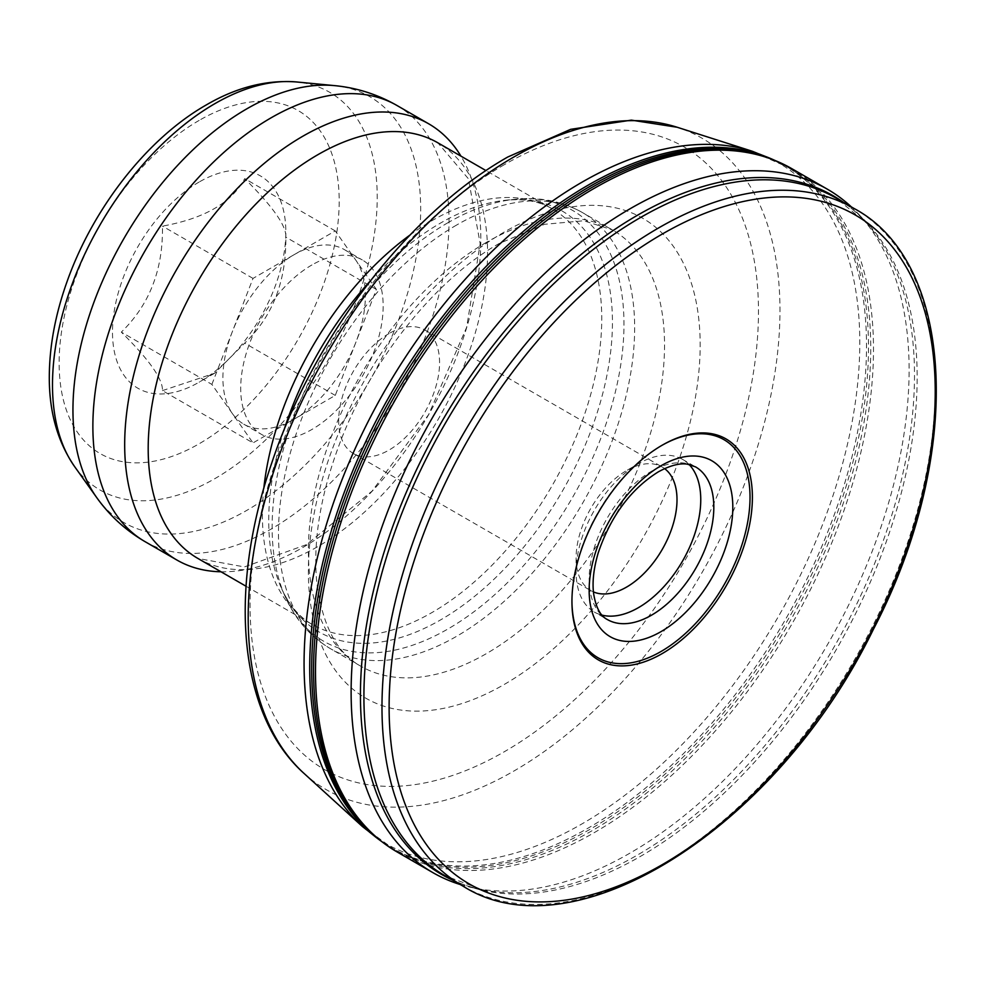 <?xml version="1.0" encoding="UTF-8"?>
<svg xmlns="http://www.w3.org/2000/svg" width="986" height="986" viewBox="0 0 986 986"><rect width="100%" height="100%" fill="white"/><g stroke="black" fill="none" stroke-linecap="round" stroke-linejoin="round"><path stroke-width="0.74" stroke-dasharray="4.93 3.7" d="M199.16 182.016A122.56 70.758 120 0 0 112.49 332.122A122.56 70.758 120 0 0 199.16 382.161A122.56 70.758 120 0 0 242.494 343.732A122.56 70.758 120 0 0 285.829 232.055A122.56 70.758 120 0 0 199.16 182.016M162.444 390.629L214.591 373.25L244.701 343.14C272.654 316.407 286.359 281.084 285.829 237.145C286.606 226.102 272.888 206.604 244.701 178.639C231.624 202.771 204.213 218.596 162.444 226.127C163.22 269.449 149.515 304.773 121.315 332.122C149.28 359.754 162.986 379.253 162.444 390.629L253.008 442.911L232.449 413.664L211.879 384.404L121.315 332.122M689.029 464.455A88.148 50.89 120 0 0 682.497 459.353A88.148 50.89 120 0 0 638.423 463.728L638.423 463.728A88.148 50.89 120 0 0 576.095 571.683A88.148 50.89 120 0 0 594.348 612.035A88.148 50.89 120 0 0 602.039 615.128M664.613 468.621A71.362 41.202 120 0 0 662.235 467.044A71.362 41.202 120 0 0 626.554 470.581L638.423 463.728L626.554 470.581A71.362 41.202 120 0 0 576.095 557.965A71.362 41.202 120 0 0 590.873 590.639A71.362 41.202 120 0 0 593.424 591.908M661.569 445.561A125.925 72.705 120 0 0 660.977 445.906L660.977 445.906A125.925 72.705 120 0 0 571.942 600.129A125.925 72.705 120 0 0 571.942 600.807M660.977 445.906L662.173 445.216L660.977 445.906M460.203 884.516A394.56 227.803 120 0 0 473.785 887.979A394.56 227.803 120 0 0 827.39 644.795A394.56 227.803 120 0 0 861.197 216.969A394.56 227.803 120 0 0 851.399 206.937M397.222 852.027A394.56 227.803 120 0 0 791.783 624.237A394.56 227.803 120 0 0 791.77 168.643M221 571.781A251.849 145.398 120 0 0 428.676 414.601A251.849 145.398 120 0 0 460.955 156.145M211.879 384.404L253.008 278.409L335.265 230.921L376.381 289.428L335.265 395.423L253.008 442.911M335.265 395.423L244.701 343.14M376.381 289.428L285.829 237.145L285.829 232.055M335.265 230.921L244.701 178.639M253.008 278.409L162.444 226.127M294.136 419.173A100.732 58.162 120 0 0 355.823 342.425A100.732 58.162 120 0 0 355.823 260.181A100.732 58.162 120 0 0 344.508 249.68A100.732 58.162 120 0 0 294.136 254.671A100.732 58.162 120 0 0 232.449 331.407A100.732 58.162 120 0 0 232.449 413.664A100.732 58.162 120 0 0 243.764 424.165A100.732 58.162 120 0 0 294.136 419.173M311.946 264.951A100.732 58.162 120 0 0 246.13 353.715A100.732 58.162 120 0 0 261.573 434.444A100.732 58.162 120 0 0 362.306 376.282A100.732 58.162 120 0 0 362.306 259.959A100.732 58.162 120 0 0 311.946 264.951M389.113 333.49A71.362 41.202 120 0 0 342.499 396.372A71.362 41.202 120 0 0 353.432 453.548A71.362 41.202 120 0 0 424.793 412.358A71.362 41.202 120 0 0 424.793 329.953A71.362 41.202 120 0 0 389.113 333.49M682.497 459.353L695.561 466.896A88.148 50.89 120 0 0 651.487 471.259A88.148 50.89 120 0 0 593.905 548.943A88.148 50.89 120 0 0 607.413 619.565L594.348 612.035M463.013 886.131A391.195 225.856 120 0 0 854.209 660.275A391.195 225.856 120 0 0 854.209 208.564M452.451 880.042A391.775 226.188 120 0 0 482.24 889.705L444.945 875.704A391.195 225.856 120 0 0 836.14 649.848A391.195 225.856 120 0 0 836.14 198.124L866.916 223.428A391.775 226.188 120 0 0 843.646 202.463M473.785 887.979L482.24 889.705A391.775 226.188 120 0 0 833.355 648.233A391.775 226.188 120 0 0 866.916 223.428L861.197 216.969M377.355 837.977A393.722 227.31 120 0 0 393.229 848.761L372.141 833.33A393.969 227.458 120 0 0 789.145 622.708A393.969 227.458 120 0 0 763.041 156.269L786.951 166.819A393.722 227.31 120 0 0 769.672 158.463M381.73 841.551A393.722 227.31 120 0 0 391.257 847.615L393.229 848.761A393.722 227.31 120 0 0 786.951 621.451A393.722 227.31 120 0 0 786.951 166.819L784.967 165.685A393.722 227.31 120 0 0 774.959 160.459M382.815 842.401L391.257 847.615A393.722 227.31 120 0 0 784.979 620.305A393.722 227.31 120 0 0 784.967 165.685L776.228 160.977M362.491 826.588A392.946 226.866 120 0 0 778.41 616.509A392.946 226.866 120 0 0 752.38 151.289M304.095 773.48A376.036 217.105 120 0 0 702.094 572.459A376.036 217.105 120 0 0 677.185 127.256M504.265 164.711A359.496 207.553 120 0 0 284.128 732.105A359.496 207.553 120 0 0 724.414 477.902A359.496 207.553 120 0 0 504.265 164.711M504.265 232.043A277.029 159.942 120 0 0 334.624 669.284A277.029 159.942 120 0 0 673.919 473.391A277.029 159.942 120 0 0 504.265 232.043M486.455 242.334A251.849 145.398 120 0 0 321.941 464.258A251.849 145.398 120 0 0 360.543 666.068A251.849 145.398 120 0 0 612.38 520.657A251.849 145.398 120 0 0 612.38 229.861A251.849 145.398 120 0 0 486.455 242.334M456.567 225.067A251.849 145.398 120 0 0 292.041 446.991A251.849 145.398 120 0 0 330.643 648.8A251.849 145.398 120 0 0 582.492 503.402A251.849 145.398 120 0 0 582.492 212.594A251.849 145.398 120 0 0 456.567 225.067M448.051 222.651A248.78 143.636 120 0 0 285.373 597.011A248.78 143.636 120 0 0 572.447 497.597A248.78 143.636 120 0 0 514.988 199.283A248.78 143.636 120 0 0 448.051 222.651M283.919 430.352A243.024 140.308 120 0 0 281.663 588.728A243.024 140.308 120 0 0 562.094 491.632A243.024 140.308 120 0 0 505.978 200.207A243.024 140.308 120 0 0 440.582 223.033A243.024 140.308 120 0 0 369.947 281.355M263.817 488.28A239.968 138.545 120 0 0 312.081 624.372A239.968 138.545 120 0 0 552.049 485.827A239.968 138.545 120 0 0 552.049 208.736A239.968 138.545 120 0 0 432.065 220.617A239.968 138.545 120 0 0 410.065 234.988M197.903 558.446A239.968 138.545 120 0 0 437.858 419.9A239.968 138.545 120 0 0 437.858 142.81L468.461 178.836L480.182 243.752L466.649 327.327L428.639 414.588L372.079 491.114L306.461 544.629L244.392 566.925L197.903 558.446M145.028 541.634A251.849 145.398 120 0 0 396.877 396.236A251.849 145.398 120 0 0 396.865 105.428M96.628 497.462A245.884 141.959 120 0 0 369.762 380.584A245.884 141.959 120 0 0 334.414 85.609M74.603 466.588A229.615 132.568 120 0 0 329.669 357.437A229.615 132.568 120 0 0 296.663 81.974M199.16 120.403A198.026 114.327 120 0 0 77.894 432.94A198.026 114.327 120 0 0 320.425 292.916A198.026 114.327 120 0 0 199.16 120.403M214.591 373.25L199.16 382.161M576.095 557.965L576.095 571.683M571.942 600.129L571.942 601.497M246.044 586.239L312.081 624.372C299.534 617.335 289.391 605.466 281.663 588.728L285.373 597.011C295.492 619.664 310.59 636.931 330.643 648.8L360.543 666.068C336.596 652.978 321.966 624.705 316.679 581.235C312.932 539.28 320.955 492.458 340.737 440.767C372.56 357.696 436.551 278.791 499.052 243.579L544.531 224.303L583.811 220.765L612.38 229.861L582.492 212.594C562.18 201.156 539.687 196.719 514.988 199.283L505.978 200.207C524.33 198.543 539.687 201.391 552.049 208.736L485.999 170.603M243.764 424.165L261.573 434.444M344.508 249.68L362.306 259.959M353.432 453.548L590.873 590.639M424.793 329.953L662.235 467.044"/><path stroke-width="1.48" d="M602.039 615.128A88.148 50.89 120 0 0 682.497 561.145A88.148 50.89 120 0 0 689.029 464.455M593.424 591.908A71.362 41.202 120 0 0 662.235 549.436A71.362 41.202 120 0 0 664.613 468.621M571.942 600.807A125.925 72.705 120 0 0 661.175 651.413A125.925 72.705 120 0 0 750.026 497.536A125.925 72.705 120 0 0 661.569 445.561M662.161 445.216L662.173 445.216A127.601 73.667 120 0 0 662.161 445.216A127.601 73.667 120 0 0 571.942 601.497A127.601 73.667 120 0 0 662.173 653.595A127.601 73.667 120 0 0 752.392 497.314A127.601 73.667 120 0 0 662.173 445.216M851.399 206.937A394.56 227.803 120 0 0 827.39 189.201A394.56 227.803 120 0 0 630.116 208.736A394.56 227.803 120 0 0 372.363 556.424A394.56 227.803 120 0 0 432.842 872.598A394.56 227.803 120 0 0 460.203 884.516M827.39 189.201L791.77 168.643A394.56 227.803 120 0 0 765.641 157.107A394.56 227.803 120 0 0 594.496 188.178A394.56 227.803 120 0 0 343.917 513.373A394.56 227.803 120 0 0 374.162 835.167A394.56 227.803 120 0 0 397.222 852.027L432.842 872.598M460.955 156.145A251.849 145.398 120 0 0 428.676 123.792A251.849 145.398 120 0 0 302.764 136.265A251.849 145.398 120 0 0 138.237 358.201A251.849 145.398 120 0 0 176.839 559.999A251.849 145.398 120 0 0 221 571.781M607.413 619.565A88.148 50.89 120 0 0 695.561 568.675A88.148 50.89 120 0 0 695.561 466.896L687.439 464.196C679.736 462.902 669.999 465.491 658.204 471.924C630.732 489.167 610.753 516.134 598.255 552.801C593.732 568.047 592.179 581.555 593.572 593.313C595.815 607.376 600.425 616.127 607.413 619.565M660.977 465.774A101.583 58.642 120 0 0 598.773 626.098A101.583 58.642 120 0 0 723.182 554.268A101.583 58.642 120 0 0 660.977 465.774M662.173 234.101A386.167 222.947 120 0 0 425.693 843.585A386.167 222.947 120 0 0 898.64 570.524A386.167 222.947 120 0 0 662.173 234.101M658.611 227.939A391.195 225.856 120 0 0 403.04 572.656A391.195 225.856 120 0 0 463.013 886.131C573.889 956.938 776.783 827.747 873.411 629.29C963.63 456.678 956.309 263.052 854.209 208.564A391.195 225.856 120 0 0 658.611 227.939M854.209 208.564L836.14 198.124A391.195 225.856 120 0 0 640.543 217.499A391.195 225.856 120 0 0 384.971 562.23A391.195 225.856 120 0 0 444.945 875.704L463.013 886.131M843.646 202.463A391.775 226.188 120 0 0 637.461 215.256A391.775 226.188 120 0 0 378.76 570.118A391.775 226.188 120 0 0 452.451 880.042M765.641 157.107L763.041 156.269A393.969 227.458 120 0 0 592.155 187.303A393.969 227.458 120 0 0 341.945 512.017A393.969 227.458 120 0 0 372.141 833.33L374.162 835.167M769.672 158.463A393.722 227.31 120 0 0 590.096 186.317A393.722 227.31 120 0 0 337.606 518.143A393.722 227.31 120 0 0 377.355 837.977M774.959 160.459A393.722 227.31 120 0 0 588.112 185.183A393.722 227.31 120 0 0 333.638 523.221A393.722 227.31 120 0 0 381.73 841.551M776.228 160.977L752.38 151.289A392.946 226.866 120 0 0 581.925 182.237A392.946 226.866 120 0 0 332.368 506.101A392.946 226.866 120 0 0 362.491 826.588L382.815 842.401M304.095 773.48C238.329 714.776 227.951 590.565 271.495 463.74C313.523 336.892 408.29 213.358 507.753 157.02L570.647 129.339L631.385 120.132L677.185 127.256A376.036 217.105 120 0 0 514.076 156.873A376.036 217.105 120 0 0 275.267 466.797A376.036 217.105 120 0 0 304.095 773.48L362.491 826.588M369.947 281.355A243.024 140.308 120 0 0 283.919 430.352M410.065 234.988A239.968 138.545 120 0 0 263.817 488.28M485.999 170.603L437.858 142.81A239.968 138.545 120 0 0 317.874 154.691A239.968 138.545 120 0 0 161.112 366.151A239.968 138.545 120 0 0 197.903 558.446L246.044 586.239M428.676 123.792L396.865 105.428A251.849 145.398 120 0 0 270.953 117.901A251.849 145.398 120 0 0 106.426 339.837A251.849 145.398 120 0 0 145.028 541.634L176.839 559.999M396.865 105.428C377.428 94.336 356.612 87.717 334.414 85.609A245.884 141.959 120 0 0 246.82 108.83A245.884 141.959 120 0 0 96.049 296.65A245.884 141.959 120 0 0 96.628 497.462C109.569 515.629 125.703 530.357 145.028 541.634M74.603 466.588C57.57 441.691 49.127 411.766 49.3 376.8C49.423 345.803 55.475 313.708 67.442 280.529C93.485 207.615 147.345 138.545 206.111 105.034C236.357 87.347 266.54 79.656 296.663 81.974A229.615 132.568 120 0 0 214.862 103.666A229.615 132.568 120 0 0 74.073 279.05A229.615 132.568 120 0 0 74.603 466.588L96.628 497.462M677.185 127.256L752.38 151.289M296.663 81.974L334.414 85.609"/></g></svg>
